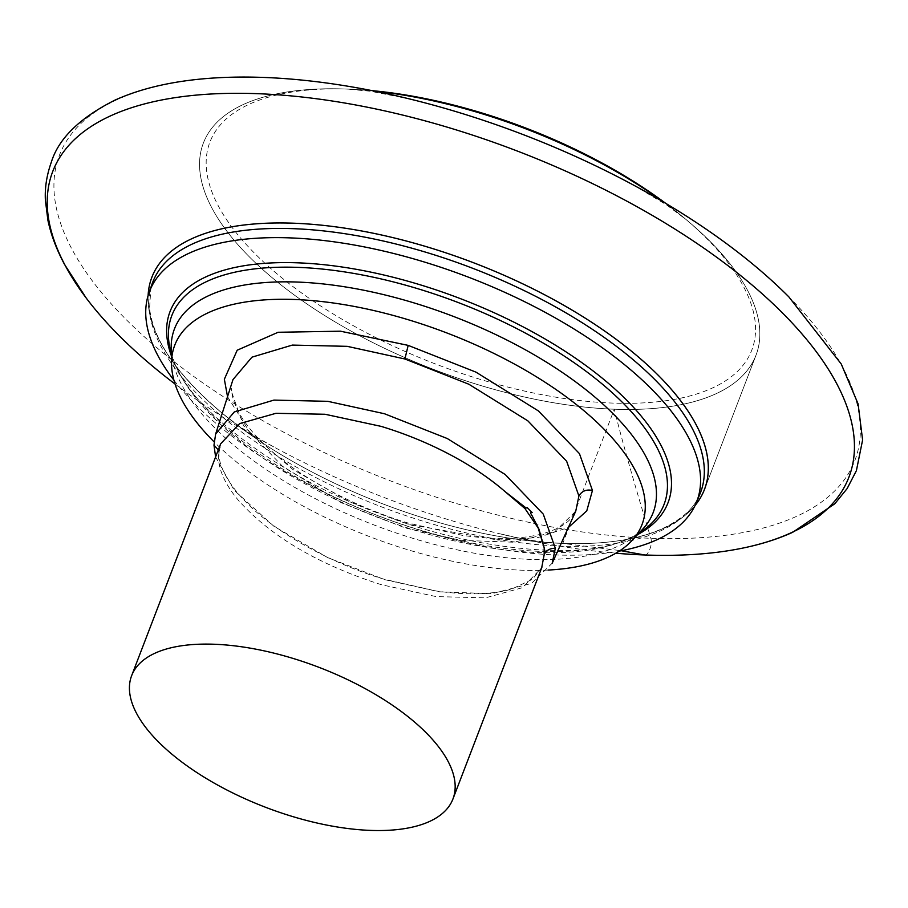 <?xml version="1.0" encoding="UTF-8"?>
<svg xmlns="http://www.w3.org/2000/svg" width="908" height="908" viewBox="0 0 908 908"><rect width="100%" height="100%" fill="white"/><g stroke="black" fill="none" stroke-linecap="round" stroke-linejoin="round"><path stroke-width="0.68" stroke-dasharray="4.54 3.41" d="M544.062 552.019L544.108 547.74M215.605 456.94L234.185 490.297L273.887 526.265L327.97 557.762L384.856 579.69L439.381 591.812L491.727 593.696L531.555 583.39L552.223 563.164M548.091 570.065A250.245 108.915 21 0 1 214.106 441.867M173.927 380.191A293.102 127.563 -159 0 0 619.222 551.133M148.118 295.497A295.963 128.811 -159 0 0 224.934 415.444A295.963 128.811 -159 0 0 557.716 543.188A295.963 128.811 -159 0 0 664.089 528.115A295.963 128.811 -159 0 0 695.074 505.45M374.641 91.141A295.974 128.822 -159 0 0 346.266 89.052A295.974 128.822 -159 0 0 243.787 104.295A295.974 128.822 -159 0 0 203.381 143.044A295.974 128.822 -159 0 0 379.022 345.642A295.974 128.822 -159 0 0 715.617 393.924A295.974 128.822 -159 0 0 756.012 355.176A295.974 128.822 -159 0 0 685.903 219.396A295.974 128.822 -159 0 0 346.345 89.052A295.974 128.822 -159 0 0 243.787 104.295A295.974 128.822 -159 0 0 203.381 143.044A295.974 128.822 -159 0 0 379.022 345.642A295.974 128.822 -159 0 0 715.617 393.924A295.974 128.822 -159 0 0 756.024 355.176A295.974 128.822 -159 0 0 685.96 219.452A295.974 128.822 -159 0 0 663.476 202.019M372.087 90.641A290.219 126.314 -159 0 0 341.067 88.905A290.219 126.314 -159 0 0 249.53 104.114A290.219 126.314 -159 0 0 332.703 313.635A290.219 126.314 -159 0 0 712.178 388.102A290.219 126.314 -159 0 0 689.921 222.823A290.219 126.314 -159 0 0 665.712 203.347M151.591 278.03L151.886 277.246A295.974 128.822 -159 0 0 221.597 412.709A295.974 128.822 -159 0 0 562.041 543.381A295.974 128.822 -159 0 0 664.1 528.127A295.974 128.822 -159 0 0 695.04 505.506M175.062 384.027A426.431 185.595 -159 0 0 273.773 446.94A426.431 185.595 -159 0 0 500.365 533.915A426.431 185.595 -159 0 0 615.806 553.21M218.022 77.759A426.011 185.414 -159 0 0 117.586 99.437A426.011 185.414 -159 0 0 239.678 407A426.011 185.414 -159 0 0 796.702 516.289A426.011 185.414 -159 0 0 788.825 296.859M644.748 554.992C647.154 556.672 653.022 545.515 650.877 538.308C636.78 491.807 622.343 442.344 614.296 409.213L562.79 543.415L621.31 550.736M218.295 449.914L218.964 453.217L220.61 443.876L218.385 456.338A172.077 74.899 -159 0 0 238.418 500.319C270.675 536.458 318.356 564.583 381.451 584.729L436.158 596.613L485.587 597.827L522.441 587.692L541.713 567.727M541.849 567.364L532.587 579.225L511.488 589.178C491.637 594.638 466.621 595.262 436.453 591.04L384.595 579.349C332.816 564.288 274.148 532.349 244.4 500.444C222.801 477.778 218.442 460.492 218.964 453.217L218.385 456.338M231.279 390.962L231.688 388.318C231.041 396.921 236.84 416.59 260.494 440.641C292.648 474.18 354.052 507.277 408.248 523.065L462.149 535.311C494.837 540.033 521.964 539.443 543.54 533.518C556.105 529.773 565.048 524.949 570.36 519.058L575.751 511.159L554.697 531.748L514.132 542.235L460.821 540.328L405.297 527.979L341.294 502.714L282.331 466.099L243.56 425.75L231.279 390.962M227.533 396.671L249.677 432.072L292.728 469.391L349.478 501.727L408.611 524.336L497.993 540.078L537.945 537.581L568.363 527.491M171.351 355.766A266.702 116.076 -159 0 0 181.044 375.923A266.702 116.076 -159 0 0 377.456 515.472A266.702 116.076 -159 0 0 616.782 543.2L628.143 538.921C635.589 535.243 640.333 532.099 642.387 529.5A256.362 111.582 21 0 1 618.155 546.162A256.362 111.582 21 0 1 346.958 513.814A256.362 111.582 21 0 1 171.181 348.627C170.965 351.929 172.395 357.446 175.46 365.152L175.46 365.152A263.615 114.737 -159 0 0 376.763 517.061A263.615 114.737 -159 0 0 628.075 538.955A263.615 114.737 -159 0 0 628.143 538.921L628.143 538.921A263.615 114.737 -159 0 0 638.937 533.155M171.294 353.643A263.615 114.737 -159 0 0 175.46 365.152L181.044 375.923C200.214 413.481 284.079 479.152 379.385 513.576C472.682 551.133 577.726 558.125 616.782 543.2A266.702 116.076 -159 0 0 631.639 537.593A266.702 116.076 -159 0 0 637.484 534.699M152.101 283.875A293.409 127.699 -159 0 0 328.582 483.941A293.409 127.699 -159 0 0 660.479 530.942A293.409 127.699 -159 0 0 699.886 494.145M700.102 493.634L698.082 497.97C692.622 509.524 680.852 519.671 662.783 528.433C636.576 540.249 601.55 545.175 557.716 543.2M224.934 415.455C178.456 376.695 153.338 340.943 149.548 308.198L150.932 287.768L152.294 283.353M685.903 219.396L689.921 222.823M346.345 89.052L341.067 88.905M704.597 489.14L756.024 355.176L704.188 490.15M273.773 446.94C255.477 436.396 247.475 433.229 221.597 412.709M500.365 533.915C521.01 538.331 529.08 541.327 562.041 543.381M632.706 184.653L666.654 204.981L685.96 219.452M409.122 98.836L370.294 91.22L346.266 89.052"/><path stroke-width="1.36" d="M435.136 742.54A172.077 74.899 -159 0 0 265.091 651.07A172.077 74.899 -159 0 0 131.649 675.654A172.077 74.899 -159 0 0 149.445 732.098A172.077 74.899 -159 0 0 319.502 823.567A172.077 74.899 -159 0 0 452.944 798.983A172.077 74.899 -159 0 0 435.136 742.54M524.96 508.548L527.139 507.549L532.156 512.566C530.136 511.692 530.136 512.782 532.167 515.846L538.955 529.148L524.96 508.548L505.018 491.569A172.077 74.899 -159 0 0 381.076 426.363L325.075 414.264L275.941 413.31L239.644 423.593L220.61 443.876L131.649 675.654M538.319 528.524L544.198 547.83L538.955 529.148M525.789 507.742L505.438 491.875M215.661 433.967L232.981 379.578L251.97 357.162L292.319 345.085L347.185 346.334L404.889 358.978L468.88 384.243L527.854 420.858L566.626 461.196L578.907 495.995L575.751 511.159L552.223 563.164L555.321 548.273L543.268 514.121L505.2 474.498L447.292 438.541L384.459 413.742L327.788 401.325L273.921 400.099L234.298 411.96L215.661 433.967L213.982 445.147L215.605 456.94M541.713 567.727L544.164 554.697L544.198 547.83M548.091 570.065A250.245 108.915 21 0 0 607.861 557.296A250.245 108.915 -159 0 0 631.514 541.032A250.245 108.915 -159 0 0 512.714 363.121A250.245 108.915 -159 0 0 208.931 312.42A250.245 108.915 21 0 0 171.544 364.46L171.181 348.627A256.362 111.582 21 0 1 209.476 295.304A256.362 111.582 21 0 1 520.681 347.242A256.362 111.582 21 0 1 642.387 529.5L631.514 541.032M214.106 441.867A250.245 108.915 21 0 1 171.544 364.46M619.222 551.133A293.102 127.563 -159 0 0 656.768 539.829A293.102 127.563 -159 0 0 696.141 503.077A293.102 127.563 -159 0 0 524.597 301.694A293.102 127.563 -159 0 0 189.522 253.026A293.102 127.563 -159 0 0 148.923 293.023A293.102 127.563 -159 0 0 173.927 380.191M695.074 505.45A295.963 128.811 -159 0 0 704.483 489.378A295.963 128.811 -159 0 0 528.853 286.792A295.963 128.811 -159 0 0 192.28 238.509A295.963 128.811 -159 0 0 151.874 277.246A295.963 128.811 -159 0 0 148.118 295.497M665.712 203.347A290.219 126.314 -159 0 0 372.087 90.641M615.806 553.21A426.431 185.595 -159 0 0 739.555 548.738A426.431 185.595 -159 0 0 790.72 532.962A426.431 185.595 -159 0 0 668.504 225.093A426.431 185.595 -159 0 0 110.935 115.691A426.431 185.595 -159 0 0 86.101 297.892A426.431 185.595 -159 0 0 175.062 384.027M695.04 505.506A295.974 128.822 -159 0 0 704.506 489.378A295.974 128.822 -159 0 0 528.865 286.78A295.974 128.822 -159 0 0 192.269 238.498A295.974 128.822 -159 0 0 151.863 277.246L151.874 277.269M663.476 202.019A295.974 128.822 -159 0 0 374.641 91.141M739.555 548.738C759.304 544.902 777.01 539.431 792.673 532.315L834.781 503.781L847.13 488.583L856.392 470.685L862.6 440.005L858.117 403.969L841.251 364.017L788.825 296.859A426.011 185.414 -159 0 0 632.706 184.653A426.011 185.414 -159 0 0 409.122 98.836A426.011 185.414 -159 0 0 218.022 77.759C177.457 79.972 143.089 87.44 114.93 100.13C79.745 117.847 58.521 138.606 51.245 162.407C46.66 175.392 44.708 188.047 45.4 200.384L47.92 220.315C50.984 234.786 56.534 249.518 64.57 264.5L86.101 297.892M621.31 550.736L644.748 554.992M555.321 548.273C549.783 548.284 546.048 550.441 544.142 554.754M213.982 445.147L218.295 449.914M568.363 527.491L586.772 510.875L592.447 490.468L579.44 453.625L538.387 410.915L475.951 372.132L408.18 345.381L404.889 358.978M592.447 490.468C586.364 489.162 581.846 491.012 578.907 495.995M408.18 345.381L340.455 331.193L278.109 332.271L237.192 350.216L224.355 379.249L227.533 396.671M638.937 533.155A263.615 114.737 -159 0 0 543.279 343.099A263.615 114.737 -159 0 0 207.83 281.003A263.615 114.737 -159 0 0 171.294 353.643M637.484 534.699A266.702 116.076 -159 0 0 550.43 342.146A266.702 116.076 -159 0 0 206.468 276.611A266.702 116.076 -159 0 0 171.351 355.766M696.141 503.077L699.886 494.145A293.409 127.699 -159 0 0 700.102 493.634A293.409 127.699 -159 0 0 527.616 292.285A293.409 127.699 -159 0 0 192.757 243.832A293.409 127.699 -159 0 0 152.294 283.353A293.409 127.699 -159 0 0 152.101 283.875L148.923 293.023M541.928 567.159L452.944 798.983M151.591 278.03L151.954 277.008M704.188 490.15L704.597 489.14"/></g></svg>
